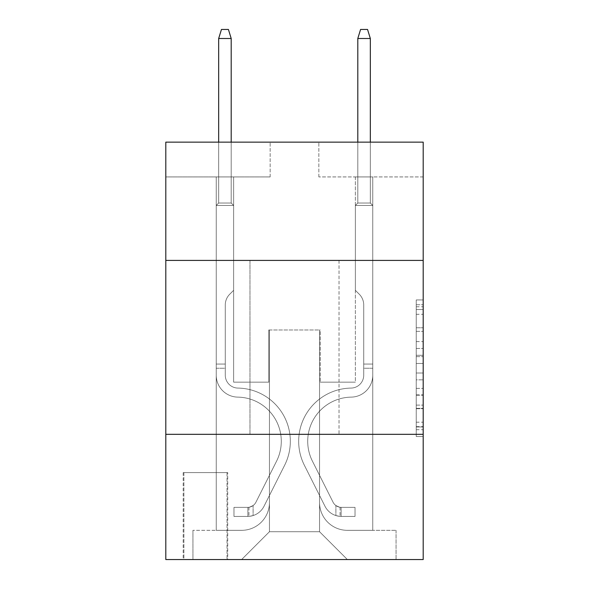 <?xml version="1.0" encoding="UTF-8"?>
<svg xmlns="http://www.w3.org/2000/svg" width="589" height="589" viewBox="0 0 589 589"><rect width="100%" height="100%" fill="white"/><g stroke="black" fill="none" stroke-linecap="round" stroke-linejoin="round"><path stroke-width="0.44" stroke-dasharray="2.94 2.21" d="M416.239 341.613L416.239 363.465L423.196 363.465L423.196 429.698L423.196 306.788L423.196 363.465L416.239 363.465L416.239 304.734L416.239 436.523L416.239 299.956L416.239 426.966L423.196 426.966L416.239 426.966L423.196 426.966L416.239 426.966L416.239 405.114L416.239 436.523L423.196 436.523L423.196 299.956L423.196 426.627L423.196 373.021L416.239 373.021L423.196 373.021L423.196 405.114L423.196 309.519L416.239 309.519L423.196 309.519L423.196 436.523L423.196 306.788L423.196 436.523L416.239 436.523L416.239 299.956L423.196 299.956L423.196 306.788L423.196 299.956L423.196 306.788L423.196 299.956L423.196 304.734L423.196 299.956L416.239 299.956L416.239 309.519L423.196 309.519L416.239 309.519L416.239 341.613L423.196 341.613M339.021 260.412L339.021 434.329L249.979 434.329L339.021 434.329L249.979 434.329L339.021 434.329L339.021 260.412L249.979 260.412L249.979 434.329L249.979 260.412L339.021 260.412M227.715 472.592L183.194 472.592L227.715 472.592L227.715 559.55L183.194 559.55L227.715 559.55M183.194 472.592L183.194 559.55M423.196 355.27L423.196 348.438L423.196 355.27L416.239 355.27L416.239 327.786L416.239 408.7L416.239 388.387L423.196 388.387L416.239 388.387L416.239 436.523L423.196 436.523L416.239 436.523L423.196 436.523L416.239 436.523L416.239 299.956L423.196 299.956L416.239 299.956L423.196 299.956L416.239 299.956L416.239 355.27L423.196 355.27M423.196 434.329L423.196 559.55L165.803 559.55L165.803 434.329L423.196 434.329L423.196 142.148L318.848 142.148L423.196 142.148L423.196 176.928L423.196 142.148L165.803 142.148L270.152 142.148L165.803 142.148L165.803 176.928L270.152 176.928L165.803 176.928L165.803 142.148L165.803 260.412L423.196 260.412L165.803 260.412L165.803 434.329L423.196 434.329L165.803 434.329M216.237 176.928L216.237 530.328L241.63 530.328A27.83 27.83 0 0 0 269.453 502.505L269.453 329.98L269.453 531.72L269.453 329.98L269.453 531.72L269.453 329.98L319.547 329.98L319.547 502.505A27.83 27.83 0 0 0 347.37 530.328L372.763 530.328L372.763 176.928L372.763 530.328L372.763 176.928L372.763 530.328L372.763 176.928L372.763 530.328L372.763 176.928L372.763 530.328L372.763 176.928L372.763 530.328L396.066 530.328L347.37 530.328L372.763 530.328L347.37 530.328L372.763 530.328L347.37 530.328L372.763 530.328L347.37 530.328L372.763 530.328L372.763 176.928L355.373 176.928L372.763 176.928L355.373 176.928L372.763 176.928L355.373 176.928L372.763 176.928L355.373 176.928L372.763 176.928L355.373 176.928L372.763 176.928L355.373 176.928L372.763 176.928L372.763 530.328L347.37 530.328A27.83 27.83 0 0 1 319.547 502.505A27.83 27.83 0 0 0 347.37 530.328A27.83 27.83 0 0 1 319.547 502.505A27.83 27.83 0 0 0 347.37 530.328A27.83 27.83 0 0 1 319.547 502.505A27.83 27.83 0 0 0 347.37 530.328A27.83 27.83 0 0 1 319.547 502.505A27.83 27.83 0 0 0 347.37 530.328A27.83 27.83 0 0 1 319.547 502.505L319.547 329.98L319.547 531.72L269.453 531.72L319.547 531.72L347.37 559.55L396.066 559.55L241.63 559.55L347.37 559.55L319.547 531.72L347.37 559.55L319.547 531.72L319.547 329.98L319.547 531.72L319.547 329.98L268.761 329.98L268.761 382.158L233.627 382.158L233.627 176.928L216.237 176.928L216.237 530.328L241.63 530.328A27.83 27.83 0 0 0 269.453 502.505L269.453 329.98L268.761 329.98L268.761 382.158L233.627 382.158L233.627 176.928L216.237 176.928L216.237 530.328L241.63 530.328L192.934 530.328L241.63 530.328L216.237 530.328L216.237 176.928L216.237 530.328L216.237 176.928L216.237 530.328L216.237 176.928L216.237 530.328L216.237 176.928L233.627 176.928L216.237 176.928L233.627 176.928L216.237 176.928L233.627 176.928L216.237 176.928L233.627 176.928L216.237 176.928L233.627 176.928L216.237 176.928L216.237 530.328L216.237 176.928M269.453 502.505L269.453 329.98L268.761 329.98L268.761 382.158L233.627 382.158L233.627 176.928L233.627 382.158L233.627 176.928L233.627 382.158L233.627 176.928L233.627 382.158L233.627 176.928L233.627 382.158L233.627 176.928L233.627 382.158L268.761 382.158L233.627 382.158L268.761 382.158L233.627 382.158L268.761 382.158L233.627 382.158L268.761 382.158L233.627 382.158L268.761 382.158L268.761 329.98L268.761 382.158L268.761 329.98L268.761 382.158L268.761 329.98L268.761 382.158L268.761 329.98L268.761 382.158L268.761 329.98L269.453 329.98L268.761 329.98L269.453 329.98L268.761 329.98L269.453 329.98L268.761 329.98L269.453 329.98L268.761 329.98L269.453 329.98L269.453 502.505A27.83 27.83 0 0 1 241.63 530.328A27.83 27.83 0 0 0 269.453 502.505A27.83 27.83 0 0 1 241.63 530.328A27.83 27.83 0 0 0 269.453 502.505A27.83 27.83 0 0 1 241.63 530.328A27.83 27.83 0 0 0 269.453 502.505A27.83 27.83 0 0 1 241.63 530.328A27.83 27.83 0 0 0 269.453 502.505M423.196 176.928L318.848 176.928L423.196 176.928M183.886 559.55L227.023 559.55L183.886 559.55L183.886 472.592L227.023 472.592L227.023 559.55L227.023 472.592L183.886 472.592L183.886 559.55M192.934 559.55L241.63 559.55L269.453 531.72L241.63 559.55L269.453 531.72L241.63 559.55L192.934 559.55L192.934 530.328L192.934 559.55M320.239 329.98L319.547 329.98L320.239 329.98L319.547 329.98L320.239 329.98L319.547 329.98L320.239 329.98L319.547 329.98L320.239 329.98L319.547 329.98L320.239 329.98L319.547 329.98L320.239 329.98L320.239 382.158L320.239 329.98M318.848 176.928L318.848 142.148L318.848 176.928M270.152 176.928L270.152 142.148L270.152 176.928M396.066 530.328L396.066 559.55L396.066 530.328M355.373 176.928L355.373 382.158L320.239 382.158L355.373 382.158L320.239 382.158L355.373 382.158L320.239 382.158L355.373 382.158L320.239 382.158L355.373 382.158L320.239 382.158L355.373 382.158L320.239 382.158L355.373 382.158L355.373 176.928M423.196 260.412L165.803 260.412M416.239 363.465L423.196 363.465L416.239 363.465M416.239 304.734L416.239 299.956L416.239 304.734L423.196 304.734L416.239 304.734M416.239 408.361L416.239 379.846L416.239 408.361L423.196 408.361L416.239 408.361M416.239 379.846L416.239 373.021L423.196 373.021L416.239 373.021L416.239 379.846L423.196 379.846L416.239 379.846M416.239 327.786L416.239 309.519L416.239 327.786L423.196 327.786L416.239 327.786M416.239 299.956L423.196 299.956L416.239 299.956L416.239 306.788L416.239 299.956L423.196 299.956M416.239 436.523L423.196 436.523L416.239 436.523L416.239 429.698L416.239 436.523M216.237 368.243L216.237 205.458L233.627 205.458L216.237 205.458L218.674 203.021L231.197 203.021L218.674 203.021L216.237 205.458L233.627 205.458L233.627 290.325L229.71 294.25A15.115 15.115 -7.6 0 0 225.278 304.933A15.115 15.115 172.4 0 1 229.71 294.25L233.627 290.325L233.627 205.458L216.237 205.458L218.674 203.021L231.197 203.021L233.627 205.458L216.237 205.458L233.627 205.458L231.197 203.021L218.674 203.021L216.237 205.458L218.674 203.021L231.197 203.021L233.627 205.458L216.237 205.458L233.627 205.458L233.627 290.325L229.71 294.25A15.115 15.115 -9.4 0 0 225.278 304.933A15.115 15.115 170.6 0 1 229.71 294.25L233.627 290.325L233.627 205.458L216.237 205.458L218.674 203.021L216.237 205.458L233.627 205.458L216.237 205.458L218.674 203.021L231.197 203.021L218.674 203.021L216.237 205.458L233.627 205.458L231.197 203.021L233.627 205.458L216.237 205.458L218.674 203.021L231.197 203.021L218.674 203.021L216.237 205.458L216.237 375.215A21.911 21.911 -7.6 0 0 237.801 397.126A21.911 21.911 172.4 0 1 216.237 375.215L216.237 205.458L216.237 375.215A21.911 21.911 -9.4 0 0 237.801 397.126A21.911 21.911 172.4 0 1 216.237 375.215L216.237 205.458L233.627 205.458L233.627 290.325L229.71 294.25A15.115 15.115 -9.4 0 0 225.278 304.933A15.115 15.115 170.6 0 1 229.71 294.25L233.627 290.325L233.627 205.458L216.237 205.458L216.237 375.215A21.911 21.911 -9.4 0 0 237.801 397.126A21.911 21.911 172.4 0 1 216.237 375.215L216.237 205.458L233.627 205.458L231.197 203.021L233.627 205.458L233.627 290.325L229.71 294.25A15.115 15.115 -9.4 0 0 225.278 304.933A15.115 15.115 170.6 0 1 229.71 294.25L233.627 290.325L233.627 205.458L216.237 205.458L216.237 375.215A21.911 21.911 -9.4 0 0 237.801 397.126A44.175 44.175 172.4 0 1 276.58 461.135A44.175 44.175 -7.6 0 0 237.801 397.126A21.911 21.911 170.6 0 1 216.237 375.215L216.237 205.458L233.627 205.458L231.197 203.021L218.674 203.021L231.197 203.021L233.627 205.458L216.237 205.458L233.627 205.458L233.627 290.325L229.71 294.25A15.115 15.115 -9.4 0 0 225.278 304.933A15.115 15.115 170.6 0 1 229.71 294.25L233.627 290.325L233.627 205.458L216.237 205.458L216.237 375.215A21.911 21.911 -9.4 0 0 237.801 397.126A21.911 21.911 170.6 0 1 216.237 375.215L216.237 205.458L233.627 205.458L231.197 203.021L218.674 203.021L216.237 205.458L233.627 205.458L233.627 290.325L229.71 294.25A15.115 15.115 -9.4 0 0 225.278 304.933A15.115 15.115 170.6 0 1 229.71 294.25L233.627 290.325L233.627 205.458L216.237 205.458L216.237 375.215L216.237 368.243L225.278 368.243L225.278 364.068L216.237 364.068L225.278 364.068L225.278 375.215L225.278 304.933L225.278 375.215A12.87 12.87 -7.6 0 0 237.949 388.085A12.87 12.87 172.4 0 1 225.278 375.215L225.278 304.933L225.278 375.215L225.278 364.068L216.237 364.068L225.278 364.068L225.278 375.215A12.87 12.87 -9.4 0 0 237.949 388.085A12.87 12.87 172.4 0 1 225.278 375.215L225.278 304.933L225.278 375.215A12.87 12.87 -9.4 0 0 237.949 388.085A12.87 12.87 172.4 0 1 225.278 375.215L225.278 304.933L225.278 375.215L225.278 364.068L216.237 364.068L225.278 364.068L225.278 375.215A12.87 12.87 -9.4 0 0 237.949 388.085A53.216 53.216 172.4 0 1 284.656 465.2A53.216 53.216 -7.6 0 0 237.949 388.085A12.87 12.87 170.6 0 1 225.278 375.215L225.278 304.933L225.278 375.215A12.87 12.87 -9.4 0 0 237.949 388.085A12.87 12.87 170.6 0 1 225.278 375.215L225.278 304.933L225.278 375.215L225.278 368.243L216.237 368.243M247.888 516.413A18.436 18.436 -7.6 0 0 264.012 506.26L284.656 465.2A53.216 53.216 -7.6 0 0 237.949 388.085A12.87 12.87 170.6 0 1 225.278 375.215A12.87 12.87 -9.4 0 0 237.949 388.085A53.216 53.216 170.6 0 1 284.656 465.2A53.216 53.216 -7.6 0 0 237.949 388.085A12.87 12.87 170.6 0 1 225.278 375.215A12.87 12.87 170.6 0 0 237.949 388.085A12.87 12.87 170.6 0 1 225.278 375.215A12.87 12.87 170.6 0 0 237.949 388.085A53.216 53.216 170.6 0 1 284.656 465.2L264.012 506.26L284.656 465.2A53.216 53.216 -9.4 0 0 237.949 388.085A12.87 12.87 170.6 0 1 225.278 375.215A12.87 12.87 170.6 0 0 237.949 388.085A53.216 53.216 170.6 0 1 284.656 465.2A53.216 53.216 -9.4 0 0 237.949 388.085A12.87 12.87 170.6 0 1 225.278 375.215A12.87 12.87 170.6 0 0 237.949 388.085A12.87 12.87 170.6 0 1 225.278 375.215A12.87 12.87 170.6 0 0 237.949 388.085A53.216 53.216 170.6 0 1 284.656 465.2A53.216 53.216 -9.4 0 0 237.949 388.085A12.87 12.87 170.6 0 1 225.278 375.215A12.87 12.87 170.6 0 0 237.949 388.085A53.216 53.216 170.6 0 1 284.656 465.2L264.012 506.26L284.656 465.2A53.216 53.216 -9.4 0 0 237.949 388.085A53.216 53.216 -9.4 0 1 284.656 465.2A53.216 53.216 -9.4 0 0 237.949 388.085A53.216 53.216 -9.4 0 1 284.656 465.2L264.012 506.26A18.436 18.436 172.4 0 1 253.108 515.559A18.436 18.436 -7.6 0 0 264.012 506.26L284.656 465.2A53.216 53.216 -9.4 0 0 237.949 388.085A53.216 53.216 -9.4 0 1 284.656 465.2L264.012 506.26L284.656 465.2A53.216 53.216 -9.4 0 0 237.949 388.085A53.216 53.216 -9.4 0 1 284.656 465.2A53.216 53.216 -9.4 0 0 237.949 388.085A53.216 53.216 -9.4 0 1 284.656 465.2L264.012 506.26L284.656 465.2A53.216 53.216 -9.4 0 0 237.949 388.085A53.216 53.216 -9.4 0 1 284.656 465.2L264.012 506.26A18.436 18.436 170.6 0 1 253.108 515.559C247.748 516.7 247.748 516.7 253.108 515.559C247.748 516.7 247.748 516.7 253.108 515.559A18.436 18.436 -9.4 0 0 264.012 506.26L284.656 465.2L264.012 506.26A18.436 18.436 170.6 0 1 253.108 515.559C247.748 516.7 247.748 516.7 253.108 515.559C247.748 516.7 247.748 516.7 253.108 515.559A18.436 18.436 -9.4 0 0 264.012 506.26L284.656 465.2L264.012 506.26A18.436 18.436 170.6 0 1 253.108 515.559C247.748 516.7 247.748 516.7 253.108 515.559C247.748 516.7 247.748 516.7 253.108 515.559A18.436 18.436 -9.4 0 0 264.012 506.26L284.656 465.2L264.012 506.26A18.436 18.436 170.6 0 1 253.108 515.559C247.748 516.7 247.748 516.7 253.108 515.559C247.748 516.7 247.748 516.7 253.108 515.559A18.436 18.436 -9.4 0 0 264.012 506.26L284.656 465.2L264.012 506.26A18.436 18.436 170.6 0 1 253.108 515.559C247.748 516.7 247.748 516.7 253.108 515.559C247.748 516.7 247.748 516.7 253.108 515.559A18.436 18.436 -9.4 0 0 264.012 506.26A18.436 18.436 -7.6 0 1 247.888 516.413L247.888 507.372A9.395 9.395 -7.6 0 0 255.935 502.203L276.58 461.135A44.175 44.175 -7.6 0 0 237.801 397.126A21.911 21.911 170.6 0 1 216.237 375.215A21.911 21.911 -9.4 0 0 237.801 397.126A44.175 44.175 170.6 0 1 276.58 461.135A44.175 44.175 -7.6 0 0 237.801 397.126A21.911 21.911 170.6 0 1 216.237 375.215A21.911 21.911 170.6 0 0 237.801 397.126A21.911 21.911 170.6 0 1 216.237 375.215A21.911 21.911 170.6 0 0 237.801 397.126A44.175 44.175 170.6 0 1 276.58 461.135L255.935 502.203L276.58 461.135A44.175 44.175 -9.4 0 0 237.801 397.126A21.911 21.911 170.6 0 1 216.237 375.215A21.911 21.911 170.6 0 0 237.801 397.126A44.175 44.175 170.6 0 1 276.58 461.135A44.175 44.175 -9.4 0 0 237.801 397.126A21.911 21.911 170.6 0 1 216.237 375.215A21.911 21.911 170.6 0 0 237.801 397.126A21.911 21.911 170.6 0 1 216.237 375.215A21.911 21.911 170.6 0 0 237.801 397.126A44.175 44.175 170.6 0 1 276.58 461.135A44.175 44.175 -9.4 0 0 237.801 397.126A21.911 21.911 170.6 0 1 216.237 375.215A21.911 21.911 170.6 0 0 237.801 397.126A44.175 44.175 170.6 0 1 276.58 461.135L255.935 502.203L276.58 461.135A44.175 44.175 -9.4 0 0 237.801 397.126A44.175 44.175 -9.4 0 1 276.58 461.135A44.175 44.175 -9.4 0 0 237.801 397.126A44.175 44.175 -9.4 0 1 276.58 461.135L255.935 502.203A9.395 9.395 172.4 0 1 253.108 505.546C247.836 507.968 247.836 507.968 253.108 505.546C247.836 507.968 247.836 507.968 253.108 505.546A9.395 9.395 -7.6 0 0 255.935 502.203L276.58 461.135A44.175 44.175 -9.4 0 0 237.801 397.126A44.175 44.175 -9.4 0 1 276.58 461.135L255.935 502.203L276.58 461.135A44.175 44.175 -9.4 0 0 237.801 397.126A44.175 44.175 -9.4 0 1 276.58 461.135A44.175 44.175 -9.4 0 0 237.801 397.126A44.175 44.175 -9.4 0 1 276.58 461.135L255.935 502.203L276.58 461.135A44.175 44.175 -9.4 0 0 237.801 397.126A44.175 44.175 -9.4 0 1 276.58 461.135L255.935 502.203A9.395 9.395 170.6 0 1 253.108 505.546C247.836 507.968 247.836 507.968 253.108 505.546C247.836 507.968 247.836 507.968 253.108 505.546A9.395 9.395 -9.4 0 0 255.935 502.203L276.58 461.135L255.935 502.203A9.395 9.395 170.6 0 1 253.108 505.546C247.836 507.968 247.836 507.968 253.108 505.546C247.836 507.968 247.836 507.968 253.108 505.546A9.395 9.395 -9.4 0 0 255.935 502.203L276.58 461.135L255.935 502.203A9.395 9.395 170.6 0 1 253.108 505.546C247.836 507.968 247.836 507.968 253.108 505.546C247.836 507.968 247.836 507.968 253.108 505.546A9.395 9.395 -9.4 0 0 255.935 502.203L276.58 461.135L255.935 502.203A9.395 9.395 170.6 0 1 253.108 505.546C247.836 507.968 247.836 507.968 253.108 505.546C247.836 507.968 247.836 507.968 253.108 505.546A9.395 9.395 -9.4 0 0 255.935 502.203L276.58 461.135L255.935 502.203A9.395 9.395 170.6 0 1 253.108 505.546C247.836 507.968 247.836 507.968 253.108 505.546C247.836 507.968 247.836 507.968 253.108 505.546A9.395 9.395 -9.4 0 0 255.935 502.203A9.395 9.395 -7.6 0 1 247.888 507.372L247.888 516.413L233.98 516.42L247.888 516.413A18.436 18.436 -9.4 0 0 264.012 506.26A18.436 18.436 -9.4 0 1 247.888 516.413L247.888 507.372L233.98 507.372L247.888 507.372A9.395 9.395 -9.4 0 0 255.935 502.203A9.395 9.395 -9.4 0 1 247.888 507.372L247.888 516.413L233.98 516.42L233.98 507.372L233.98 516.42L247.888 516.413A18.436 18.436 -9.4 0 0 264.012 506.26A18.436 18.436 -9.4 0 1 247.888 516.413L247.888 507.372L233.98 507.372L247.888 507.372A9.395 9.395 -9.4 0 0 255.935 502.203A9.395 9.395 -9.4 0 1 247.888 507.372L247.888 516.413L233.98 516.42L233.98 507.372L233.98 516.42L247.888 516.413A18.436 18.436 -9.4 0 0 264.012 506.26A18.436 18.436 -9.4 0 1 247.888 516.413L247.888 507.372L233.98 507.372L247.888 507.372A9.395 9.395 -9.4 0 0 255.935 502.203A9.395 9.395 -9.4 0 1 247.888 507.372L247.888 516.413L233.98 516.42L233.98 507.372L233.98 516.42L247.888 516.413A18.436 18.436 -9.4 0 0 264.012 506.26A18.436 18.436 -9.4 0 1 247.888 516.413L247.888 507.372L233.98 507.372L247.888 507.372A9.395 9.395 -9.4 0 0 255.935 502.203A9.395 9.395 -9.4 0 1 247.888 507.372L247.888 516.413L233.98 516.42L233.98 507.372L233.98 516.42L247.888 516.413A18.436 18.436 -9.4 0 0 264.012 506.26A18.436 18.436 -9.4 0 1 247.888 516.413L247.888 507.372L233.98 507.372L247.888 507.372A9.395 9.395 -9.4 0 0 255.935 502.203A9.395 9.395 -9.4 0 1 247.888 507.372L247.888 516.413L233.98 516.42L233.98 507.372L233.98 516.42L247.888 516.413M218.674 38.491L231.197 38.491L228.414 29.45L231.197 38.491L228.414 29.45L221.457 29.45L218.674 38.491L218.674 203.021L218.674 38.491L231.197 38.491L231.197 203.021L233.627 205.458L231.197 203.021L231.197 38.491L218.674 38.491L221.457 29.45L228.414 29.45L221.457 29.45L218.674 38.491L218.674 203.021L218.674 38.491L231.197 38.491L228.414 29.45L231.197 38.491L231.197 203.021L231.197 38.491L218.674 38.491L221.457 29.45L228.414 29.45L221.457 29.45L218.674 38.491L218.674 203.021L218.674 38.491L231.197 38.491L228.414 29.45L231.197 38.491L231.197 203.021L231.197 38.491L218.674 38.491L221.457 29.45L228.414 29.45L221.457 29.45L218.674 38.491L218.674 203.021L218.674 38.491L231.197 38.491L228.414 29.45L231.197 38.491L231.197 203.021L231.197 38.491L218.674 38.491L221.457 29.45L228.414 29.45L221.457 29.45L218.674 38.491L218.674 203.021L218.674 38.491L231.197 38.491L228.414 29.45L231.197 38.491L231.197 203.021L231.197 38.491L218.674 38.491L221.457 29.45L228.414 29.45L221.457 29.45L218.674 38.491L218.674 142.148M372.763 368.243L372.763 205.458L355.373 205.458L372.763 205.458L370.326 203.021L357.803 203.021L370.326 203.021L372.763 205.458L355.373 205.458L355.373 290.325L359.29 294.25A15.115 15.115 7.6 0 1 363.722 304.933A15.115 15.115 -172.4 0 0 359.29 294.25L355.373 290.325L355.373 205.458L372.763 205.458L370.326 203.021L357.803 203.021L355.373 205.458L372.763 205.458L355.373 205.458L357.803 203.021L370.326 203.021L372.763 205.458L370.326 203.021L357.803 203.021L355.373 205.458L372.763 205.458L355.373 205.458L355.373 290.325L359.29 294.25A15.115 15.115 9.4 0 1 363.722 304.933A15.115 15.115 -170.6 0 0 359.29 294.25L355.373 290.325L355.373 205.458L372.763 205.458L370.326 203.021L372.763 205.458L355.373 205.458L372.763 205.458L370.326 203.021L357.803 203.021L370.326 203.021L372.763 205.458L355.373 205.458L357.803 203.021L355.373 205.458L372.763 205.458L370.326 203.021L357.803 203.021L370.326 203.021L372.763 205.458L372.763 375.215A21.911 21.911 7.6 0 1 351.199 397.126A21.911 21.911 -172.4 0 0 372.763 375.215L372.763 205.458L372.763 375.215A21.911 21.911 9.4 0 1 351.199 397.126A21.911 21.911 -172.4 0 0 372.763 375.215L372.763 205.458L355.373 205.458L355.373 290.325L359.29 294.25A15.115 15.115 9.4 0 1 363.722 304.933A15.115 15.115 -170.6 0 0 359.29 294.25L355.373 290.325L355.373 205.458L372.763 205.458L372.763 375.215A21.911 21.911 9.4 0 1 351.199 397.126A21.911 21.911 -172.4 0 0 372.763 375.215L372.763 205.458L355.373 205.458L357.803 203.021L355.373 205.458L355.373 290.325L359.29 294.25A15.115 15.115 9.4 0 1 363.722 304.933A15.115 15.115 -170.6 0 0 359.29 294.25L355.373 290.325L355.373 205.458L372.763 205.458L372.763 375.215A21.911 21.911 9.4 0 1 351.199 397.126A44.175 44.175 -172.4 0 0 312.42 461.135A44.175 44.175 7.6 0 1 351.199 397.126A21.911 21.911 -170.6 0 0 372.763 375.215L372.763 205.458L355.373 205.458L357.803 203.021L370.326 203.021L357.803 203.021L355.373 205.458L372.763 205.458L355.373 205.458L355.373 290.325L359.29 294.25A15.115 15.115 9.4 0 1 363.722 304.933A15.115 15.115 -170.6 0 0 359.29 294.25L355.373 290.325L355.373 205.458L372.763 205.458L372.763 375.215A21.911 21.911 9.4 0 1 351.199 397.126A21.911 21.911 -170.6 0 0 372.763 375.215L372.763 205.458L355.373 205.458L357.803 203.021L370.326 203.021L372.763 205.458L355.373 205.458L355.373 290.325L359.29 294.25A15.115 15.115 9.4 0 1 363.722 304.933A15.115 15.115 -170.6 0 0 359.29 294.25L355.373 290.325L355.373 205.458L372.763 205.458L372.763 375.215L372.763 368.243L363.722 368.243L363.722 364.068L372.763 364.068L363.722 364.068L363.722 375.215L363.722 304.933L363.722 375.215A12.87 12.87 7.6 0 1 351.051 388.085A12.87 12.87 -172.4 0 0 363.722 375.215L363.722 304.933L363.722 375.215L363.722 364.068L372.763 364.068L363.722 364.068L363.722 375.215A12.87 12.87 9.4 0 1 351.051 388.085A12.87 12.87 -172.4 0 0 363.722 375.215L363.722 304.933L363.722 375.215A12.87 12.87 9.4 0 1 351.051 388.085A12.87 12.87 -172.4 0 0 363.722 375.215L363.722 304.933L363.722 375.215L363.722 364.068L372.763 364.068L363.722 364.068L363.722 375.215A12.87 12.87 9.4 0 1 351.051 388.085A53.216 53.216 -172.4 0 0 304.344 465.2A53.216 53.216 7.6 0 1 351.051 388.085A12.87 12.87 -170.6 0 0 363.722 375.215L363.722 304.933L363.722 375.215A12.87 12.87 9.4 0 1 351.051 388.085A12.87 12.87 -170.6 0 0 363.722 375.215L363.722 304.933L363.722 375.215L363.722 368.243L372.763 368.243M341.112 516.413A18.436 18.436 7.6 0 1 324.988 506.26L304.344 465.2A53.216 53.216 7.6 0 1 351.051 388.085A12.87 12.87 -170.6 0 0 363.722 375.215A12.87 12.87 9.4 0 1 351.051 388.085A53.216 53.216 -170.6 0 0 304.344 465.2A53.216 53.216 7.6 0 1 351.051 388.085A12.87 12.87 -170.6 0 0 363.722 375.215A12.87 12.87 -170.6 0 1 351.051 388.085A12.87 12.87 -170.6 0 0 363.722 375.215A12.87 12.87 -170.6 0 1 351.051 388.085A53.216 53.216 -170.6 0 0 304.344 465.2L324.988 506.26L304.344 465.2A53.216 53.216 9.4 0 1 351.051 388.085A12.87 12.87 -170.6 0 0 363.722 375.215A12.87 12.87 -170.6 0 1 351.051 388.085A53.216 53.216 -170.6 0 0 304.344 465.2A53.216 53.216 9.4 0 1 351.051 388.085A12.87 12.87 -170.6 0 0 363.722 375.215A12.87 12.87 -170.6 0 1 351.051 388.085A12.87 12.87 -170.6 0 0 363.722 375.215A12.87 12.87 -170.6 0 1 351.051 388.085A53.216 53.216 -170.6 0 0 304.344 465.2A53.216 53.216 9.4 0 1 351.051 388.085A12.87 12.87 -170.6 0 0 363.722 375.215A12.87 12.87 -170.6 0 1 351.051 388.085A53.216 53.216 -170.6 0 0 304.344 465.2L324.988 506.26L304.344 465.2A53.216 53.216 9.4 0 1 351.051 388.085A53.216 53.216 9.4 0 0 304.344 465.2A53.216 53.216 9.4 0 1 351.051 388.085A53.216 53.216 9.4 0 0 304.344 465.2L324.988 506.26A18.436 18.436 -172.4 0 0 335.892 515.559A18.436 18.436 7.6 0 1 324.988 506.26L304.344 465.2A53.216 53.216 9.4 0 1 351.051 388.085A53.216 53.216 9.4 0 0 304.344 465.2L324.988 506.26L304.344 465.2A53.216 53.216 9.4 0 1 351.051 388.085A53.216 53.216 9.4 0 0 304.344 465.2A53.216 53.216 9.4 0 1 351.051 388.085A53.216 53.216 9.4 0 0 304.344 465.2L324.988 506.26L304.344 465.2A53.216 53.216 9.4 0 1 351.051 388.085A53.216 53.216 9.4 0 0 304.344 465.2L324.988 506.26A18.436 18.436 -170.6 0 0 335.892 515.559C341.252 516.7 341.252 516.7 335.892 515.559C341.252 516.7 341.252 516.7 335.892 515.559A18.436 18.436 9.4 0 1 324.988 506.26L304.344 465.2L324.988 506.26A18.436 18.436 -170.6 0 0 335.892 515.559C341.252 516.7 341.252 516.7 335.892 515.559C341.252 516.7 341.252 516.7 335.892 515.559A18.436 18.436 9.4 0 1 324.988 506.26L304.344 465.2L324.988 506.26A18.436 18.436 -170.6 0 0 335.892 515.559C341.252 516.7 341.252 516.7 335.892 515.559C341.252 516.7 341.252 516.7 335.892 515.559A18.436 18.436 9.4 0 1 324.988 506.26L304.344 465.2L324.988 506.26A18.436 18.436 -170.6 0 0 335.892 515.559C341.252 516.7 341.252 516.7 335.892 515.559C341.252 516.7 341.252 516.7 335.892 515.559A18.436 18.436 9.4 0 1 324.988 506.26L304.344 465.2L324.988 506.26A18.436 18.436 -170.6 0 0 335.892 515.559C341.252 516.7 341.252 516.7 335.892 515.559C341.252 516.7 341.252 516.7 335.892 515.559A18.436 18.436 9.4 0 1 324.988 506.26A18.436 18.436 7.6 0 0 341.112 516.413L341.112 507.372A9.395 9.395 7.6 0 1 333.065 502.203L312.42 461.135A44.175 44.175 7.6 0 1 351.199 397.126A21.911 21.911 -170.6 0 0 372.763 375.215A21.911 21.911 9.4 0 1 351.199 397.126A44.175 44.175 -170.6 0 0 312.42 461.135A44.175 44.175 7.6 0 1 351.199 397.126A21.911 21.911 -170.6 0 0 372.763 375.215A21.911 21.911 -170.6 0 1 351.199 397.126A21.911 21.911 -170.6 0 0 372.763 375.215A21.911 21.911 -170.6 0 1 351.199 397.126A44.175 44.175 -170.6 0 0 312.42 461.135L333.065 502.203L312.42 461.135A44.175 44.175 9.4 0 1 351.199 397.126A21.911 21.911 -170.6 0 0 372.763 375.215A21.911 21.911 -170.6 0 1 351.199 397.126A44.175 44.175 -170.6 0 0 312.42 461.135A44.175 44.175 9.4 0 1 351.199 397.126A21.911 21.911 -170.6 0 0 372.763 375.215A21.911 21.911 -170.6 0 1 351.199 397.126A21.911 21.911 -170.6 0 0 372.763 375.215A21.911 21.911 -170.6 0 1 351.199 397.126A44.175 44.175 -170.6 0 0 312.42 461.135A44.175 44.175 9.4 0 1 351.199 397.126A21.911 21.911 -170.6 0 0 372.763 375.215A21.911 21.911 -170.6 0 1 351.199 397.126A44.175 44.175 -170.6 0 0 312.42 461.135L333.065 502.203L312.42 461.135A44.175 44.175 9.4 0 1 351.199 397.126A44.175 44.175 9.4 0 0 312.42 461.135A44.175 44.175 9.4 0 1 351.199 397.126A44.175 44.175 9.4 0 0 312.42 461.135L333.065 502.203A9.395 9.395 -172.4 0 0 335.892 505.546C341.164 507.968 341.164 507.968 335.892 505.546C341.164 507.968 341.164 507.968 335.892 505.546A9.395 9.395 7.6 0 1 333.065 502.203L312.42 461.135A44.175 44.175 9.4 0 1 351.199 397.126A44.175 44.175 9.4 0 0 312.42 461.135L333.065 502.203L312.42 461.135A44.175 44.175 9.4 0 1 351.199 397.126A44.175 44.175 9.4 0 0 312.42 461.135A44.175 44.175 9.4 0 1 351.199 397.126A44.175 44.175 9.4 0 0 312.42 461.135L333.065 502.203L312.42 461.135A44.175 44.175 9.4 0 1 351.199 397.126A44.175 44.175 9.4 0 0 312.42 461.135L333.065 502.203A9.395 9.395 -170.6 0 0 335.892 505.546C341.164 507.968 341.164 507.968 335.892 505.546C341.164 507.968 341.164 507.968 335.892 505.546A9.395 9.395 9.4 0 1 333.065 502.203L312.42 461.135L333.065 502.203A9.395 9.395 -170.6 0 0 335.892 505.546C341.164 507.968 341.164 507.968 335.892 505.546C341.164 507.968 341.164 507.968 335.892 505.546A9.395 9.395 9.4 0 1 333.065 502.203L312.42 461.135L333.065 502.203A9.395 9.395 -170.6 0 0 335.892 505.546C341.164 507.968 341.164 507.968 335.892 505.546C341.164 507.968 341.164 507.968 335.892 505.546A9.395 9.395 9.4 0 1 333.065 502.203L312.42 461.135L333.065 502.203A9.395 9.395 -170.6 0 0 335.892 505.546C341.164 507.968 341.164 507.968 335.892 505.546C341.164 507.968 341.164 507.968 335.892 505.546A9.395 9.395 9.4 0 1 333.065 502.203L312.42 461.135L333.065 502.203A9.395 9.395 -170.6 0 0 335.892 505.546C341.164 507.968 341.164 507.968 335.892 505.546C341.164 507.968 341.164 507.968 335.892 505.546A9.395 9.395 9.4 0 1 333.065 502.203A9.395 9.395 7.6 0 0 341.112 507.372L341.112 516.413L355.02 516.42L341.112 516.413A18.436 18.436 9.4 0 1 324.988 506.26A18.436 18.436 9.4 0 0 341.112 516.413L341.112 507.372L355.02 507.372L341.112 507.372A9.395 9.395 9.4 0 1 333.065 502.203A9.395 9.395 9.4 0 0 341.112 507.372L341.112 516.413L355.02 516.42L355.02 507.372L355.02 516.42L341.112 516.413A18.436 18.436 9.4 0 1 324.988 506.26A18.436 18.436 9.4 0 0 341.112 516.413L341.112 507.372L355.02 507.372L341.112 507.372A9.395 9.395 9.4 0 1 333.065 502.203A9.395 9.395 9.4 0 0 341.112 507.372L341.112 516.413L355.02 516.42L355.02 507.372L355.02 516.42L341.112 516.413A18.436 18.436 9.4 0 1 324.988 506.26A18.436 18.436 9.4 0 0 341.112 516.413L341.112 507.372L355.02 507.372L341.112 507.372A9.395 9.395 9.4 0 1 333.065 502.203A9.395 9.395 9.4 0 0 341.112 507.372L341.112 516.413L355.02 516.42L355.02 507.372L355.02 516.42L341.112 516.413A18.436 18.436 9.4 0 1 324.988 506.26A18.436 18.436 9.4 0 0 341.112 516.413L341.112 507.372L355.02 507.372L341.112 507.372A9.395 9.395 9.4 0 1 333.065 502.203A9.395 9.395 9.4 0 0 341.112 507.372L341.112 516.413L355.02 516.42L355.02 507.372L355.02 516.42L341.112 516.413A18.436 18.436 9.4 0 1 324.988 506.26A18.436 18.436 9.4 0 0 341.112 516.413L341.112 507.372L355.02 507.372L341.112 507.372A9.395 9.395 9.4 0 1 333.065 502.203A9.395 9.395 9.4 0 0 341.112 507.372L341.112 516.413L355.02 516.42L355.02 507.372L355.02 516.42L341.112 516.413M357.803 142.148L357.803 38.491L360.586 29.45L357.803 38.491L370.326 38.491L370.326 203.021L370.326 38.491L357.803 38.491L357.803 203.021L355.373 205.458L357.803 203.021L357.803 38.491L370.326 38.491L367.543 29.45L360.586 29.45L367.543 29.45L370.326 38.491L370.326 203.021L370.326 38.491L357.803 38.491L360.586 29.45L357.803 38.491L357.803 203.021L357.803 38.491L370.326 38.491L367.543 29.45L360.586 29.45L367.543 29.45L370.326 38.491L370.326 203.021L370.326 38.491L357.803 38.491L360.586 29.45L357.803 38.491L357.803 203.021L357.803 38.491L370.326 38.491L367.543 29.45L360.586 29.45L367.543 29.45L370.326 38.491L370.326 203.021L370.326 38.491L357.803 38.491L360.586 29.45L357.803 38.491L357.803 203.021L357.803 38.491L370.326 38.491L367.543 29.45L360.586 29.45L367.543 29.45L370.326 38.491L370.326 203.021L370.326 38.491L357.803 38.491L360.586 29.45L357.803 38.491L357.803 203.021L357.803 38.491L370.326 38.491L367.543 29.45L360.586 29.45L367.543 29.45L370.326 38.491L370.326 142.148M233.98 507.372L247.542 507.372L233.98 507.372L233.98 516.42L233.98 507.372M253.108 515.559C247.748 516.7 247.748 516.7 253.108 515.559C247.748 516.7 247.748 516.7 253.108 515.559L253.108 505.546L253.108 515.559M231.197 142.148L231.197 38.491M355.02 507.372L341.458 507.372L355.02 507.372L355.02 516.42L355.02 507.372M335.892 515.559C341.252 516.7 341.252 516.7 335.892 515.559C341.252 516.7 341.252 516.7 335.892 515.559L335.892 505.546L335.892 515.559M370.326 38.491L367.543 29.45L360.586 29.45L357.803 38.491M416.239 405.114L423.196 405.114L416.239 405.114M416.239 394.873L423.196 394.873M416.239 331.364L423.196 331.364L416.239 331.364M416.239 306.788L423.196 306.788M416.239 429.698L423.196 429.698M416.239 422.188L423.196 422.188M416.239 314.298L423.196 314.298M416.239 356.632L423.196 356.632L416.239 356.632M416.239 395.212L423.196 395.212L416.239 395.212M416.239 408.7L423.196 408.7L416.239 408.7M416.239 348.438L423.196 348.438L416.239 348.438M416.239 426.627L423.196 426.627M416.239 426.966L423.196 426.966M416.239 309.519L423.196 309.519M248.933 507.269L248.933 516.369L248.933 507.269M340.067 507.269L340.067 516.369L340.067 507.269"/><path stroke-width="0.88" d="M423.196 260.412L423.196 142.148L165.803 142.148L165.803 260.412L423.196 260.412L423.196 559.55L165.803 559.55L165.803 260.412M423.196 434.329L165.803 434.329M231.197 142.148L231.197 38.491L218.674 38.491L218.674 142.148M218.674 38.491L221.457 29.45L228.414 29.45L231.197 38.491M357.803 38.491L360.586 29.45L367.543 29.45L370.326 38.491L357.803 38.491L357.803 142.148M370.326 38.491L370.326 142.148"/></g></svg>
